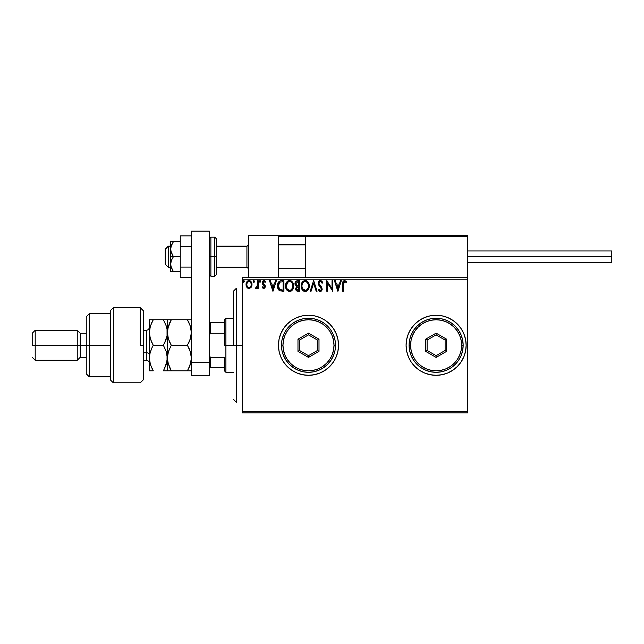 <?xml version="1.0" encoding="UTF-8"?>
<svg xmlns="http://www.w3.org/2000/svg" width="644" height="644" viewBox="0 0 644 644"><rect width="100%" height="100%" fill="white"/><g stroke="black" fill="none" stroke-linecap="round" stroke-linejoin="round"><path stroke-width="0.97" d="M436.101 315.246A30.035 30.035 0 0 0 406.09 345.248A30.035 30.035 0 0 1 436.117 315.246A30.035 30.035 0 0 1 466.151 345.273L465.572 339.412L463.865 333.785L461.088 328.593L457.353 324.037L452.804 320.301L447.612 317.532L441.977 315.818L436.117 315.246L430.256 315.818L424.629 317.532L419.437 320.301L414.881 324.037L411.146 328.593L408.377 333.785L406.662 339.412L406.09 345.273A30.035 30.035 0 0 0 436.101 375.307L441.977 374.728L447.612 373.021L452.804 370.244L457.353 366.508L461.088 361.96L463.865 356.768L465.572 351.133L466.151 345.273A30.035 30.035 0 0 1 436.117 375.307A30.035 30.035 0 0 1 406.09 345.273L406.662 351.133L408.377 356.768L411.146 361.96L414.881 366.508L419.437 370.244L424.629 373.021L430.256 374.728L436.117 375.307M436.133 375.307A30.035 30.035 0 0 0 466.151 345.297M308.5 375.307A30.035 30.035 0 0 0 319.979 373.021L325.172 370.244L329.72 366.508L333.455 361.96L336.232 356.768A30.035 30.035 0 0 0 338.519 345.273A30.035 30.035 0 0 1 308.484 375.307A30.035 30.035 0 0 1 278.458 345.273A30.035 30.035 0 0 0 291.796 370.236M336.232 356.768L337.939 351.133L338.519 345.273L337.939 339.412L336.232 333.785L333.455 328.593L329.72 324.037L325.172 320.301L319.979 317.532L314.344 315.818L308.484 315.246L302.624 315.818L296.997 317.532L291.804 320.301L287.248 324.037L283.513 328.593L280.744 333.785L279.029 339.412L278.458 345.273L279.029 351.133L280.744 356.768L283.513 361.96L287.248 366.508L291.804 370.244A30.035 30.035 0 0 0 296.981 373.013M308.484 375.307L302.624 374.728L296.997 373.021L291.804 370.244L296.997 373.021A30.035 30.035 0 0 0 308.468 375.307L314.344 374.728L319.979 373.021A30.035 30.035 0 0 0 336.224 356.776M242.418 412.844L467.649 412.844L242.418 412.844L242.418 279.206L467.649 279.206L467.649 411.339L242.418 411.339L242.418 412.844M251.2 287.248L251.941 283.843L250.323 280.937L247.715 280.937L246.225 283.167L246.491 286.628L248.367 288.44L250.782 287.763L251.989 284.527C252.005 282.346 251.015 281.026 249.019 280.575C247.022 281.034 246.032 282.346 246.056 284.527L246.845 287.256L249.019 288.52L251.007 287.514M257.375 280.704L258.188 280.704L257.375 280.704L257.189 286.186L255.354 288.262L256.449 288.399L257.375 287.256L257.375 288.391L258.188 288.391L258.188 280.704L258.188 288.391L258.188 280.704L257.375 280.704L257.246 285.928L255.354 288.262L255.966 288.52L257.375 287.256L257.375 288.391L258.188 288.391L257.375 288.391M263.79 288.52L264.958 287.852L265.312 286.202L263.227 283.481L263.098 282.322L263.807 281.541L265.135 282.322L265.594 281.613L263.935 280.575L262.849 281.058L262.245 282.402L262.494 283.98L264.507 286.363L263.911 287.554L262.704 286.773L262.229 287.433L262.889 288.158L263.79 288.52L265.328 286.508L263.034 282.748L264.024 281.517L265.135 282.322L265.594 281.613L263.935 280.575L262.229 282.788L264.515 286.548L263.734 287.578L262.704 286.773L262.229 287.433L263.79 288.52M281.476 280.704L279.271 281.259L278.119 282.692L277.5 284.906L277.685 287.86L279.665 290.758L283.923 291.217L283.923 280.704L281.476 280.704C278.675 281.09 277.331 282.797 277.451 285.831C277.331 287.989 278.119 289.655 279.826 290.838L283.923 291.217L283.923 280.704L283.923 291.217L282.33 291.217M297.456 280.704L299.557 280.704L296.916 280.76L295.306 282.112L295.065 284.527L296.634 286.379L295.677 289.124L296.828 290.999L299.557 291.217L299.557 280.704L299.557 291.217L299.557 280.704L297.456 280.704C295.805 280.961 294.984 281.951 294.968 283.69L296.634 286.379L295.644 288.617C295.66 290.267 296.465 291.136 298.067 291.217L299.557 291.217L298.067 291.217M311.076 291.217L310.199 291.217L313.572 280.704L310.199 291.217L311.076 291.217L313.636 283.247L316.188 291.217L317.073 291.217L313.7 280.704L317.073 291.217L313.7 280.704L310.199 291.217L311.076 291.217L313.636 283.247L316.188 291.217L317.073 291.217L316.188 291.217M332.03 280.704L332.03 288.528L326.774 280.704L326.774 291.217L327.587 291.217L327.587 283.376L332.835 291.217L332.835 280.704L332.03 280.704L332.835 280.704L332.03 280.704L332.03 288.528L326.774 280.704L326.774 291.217L327.587 291.217L327.587 283.376L332.835 291.217L332.835 280.704L332.666 291.217M343.485 284.229L344.073 281.71L345.015 281.605L346.174 282.458L346.585 281.653L344.596 280.438L342.882 281.79L342.672 291.217L343.485 291.217L343.485 284.229L344.604 281.517L346.174 282.458L346.585 281.653L344.596 280.438C342.994 280.985 342.35 282.209 342.672 284.117L342.672 291.217L343.485 291.217L343.526 282.998M340.451 280.704L341.328 280.704L337.955 291.217L341.328 280.704L340.451 280.704L339.364 284.076L336.418 284.076L335.339 280.704L334.453 280.704L337.826 291.217L341.328 280.704L340.451 280.704L339.364 284.076L336.418 284.076L335.339 280.704L334.453 280.704L337.826 291.217L334.453 280.704L335.339 280.704M322.733 282.732L322.072 283.271L322.733 282.732L320.366 280.438L318.458 281.831L318.289 284.254L321.372 288.898L321.123 289.977L320.326 290.412L318.917 289.059L318.281 289.711L319.062 290.895L321.131 291.257L322.169 289.462L321.775 287.433L318.973 283.569L319.183 282.322L320.108 281.557L321.026 281.71L322.072 283.271L322.733 282.732L321.887 281.203L320.591 280.454M309.257 285.92L308.726 283.159L307.703 281.581L306.133 280.567L304.266 280.575L301.69 283.191L301.392 287.86L303.453 290.967L306.198 291.338L308.315 289.534L309.257 285.92C309.297 282.925 307.945 281.098 305.2 280.438C302.463 281.122 301.118 282.966 301.175 285.968C301.118 289.003 302.479 290.838 305.264 291.491C307.985 290.774 309.313 288.914 309.257 285.92M293.624 285.92C293.664 282.925 292.312 281.098 289.567 280.438C286.83 281.122 285.485 282.966 285.542 285.968C285.485 289.003 286.854 290.838 289.631 291.491C292.352 290.774 293.68 288.914 293.624 285.92L292.65 282.322L291.354 280.969L289.808 280.446L287.071 281.605L285.55 285.493L286.516 289.599L289.156 291.458L290.919 291.201L292.118 290.299L293.608 286.387M275.495 280.704L276.373 280.704L273.008 291.217L276.373 280.704L275.495 280.704L274.416 284.076L271.462 284.076L270.383 280.704L269.506 280.704L272.871 291.217L276.373 280.704L275.495 280.704L274.416 284.076L271.462 284.076L270.383 280.704L269.506 280.704L272.871 291.217L269.506 280.704L270.383 280.704M259.395 281.444L260.071 280.575L259.395 281.452L260.071 280.575L260.748 281.452L260.579 280.873L259.918 280.591L259.435 281.146L259.918 282.305L260.748 281.452L260.071 282.322L260.748 281.452L260.071 282.322L259.395 281.452L260.071 282.322M253.945 280.583L254.549 281.452L253.72 280.591L253.237 281.75L253.72 282.305L254.38 282.032L254.549 281.452L253.873 282.322L254.549 281.452L253.873 282.322L253.197 281.452L253.873 282.322L253.197 281.452L253.873 280.575L253.197 281.452M243.762 282.322L243.094 281.452L243.762 282.322L244.438 281.452L243.762 282.322L243.094 281.452L243.762 280.575L244.438 281.452L243.762 282.322L244.398 281.146L243.915 280.591L243.263 280.873L243.472 282.241L244.43 281.605M467.649 277.701L242.418 277.701L242.418 411.339L467.649 411.339L467.649 412.844L467.649 279.206L242.418 279.206L242.418 277.701L467.649 277.701L467.649 279.206L467.649 235.664L467.649 277.701M458.037 324.745L461.088 328.593M296.981 317.532A30.035 30.035 0 0 0 278.458 345.273A30.035 30.035 0 0 1 308.484 315.246A30.035 30.035 0 0 1 338.519 345.273A30.035 30.035 0 0 0 336.232 333.793M336.224 333.769A30.035 30.035 0 0 0 308.5 315.246M314.344 315.818L308.484 315.246A30.035 30.035 0 0 0 297.005 317.524L291.804 320.301M465.572 351.133L466.151 345.273A30.035 30.035 0 0 0 436.133 315.246M406.662 339.412L406.09 345.273M343.485 291.217L342.672 291.217M342.68 283.618L342.705 283.054M346.585 281.653L346.174 282.458L344.508 281.525M346.174 282.458L344.604 281.517M343.687 282.217L343.534 282.925M337.891 288.681L336.764 285.155L339.026 285.155L337.891 288.681L336.764 285.155L339.026 285.155L337.891 288.681M327.587 291.217L326.774 291.217L326.959 280.704M322.072 281.444L322.555 282.314M320.736 281.565L321.807 282.692M318.957 283.296L319.223 284.326L318.981 282.974L320.108 281.557M319.859 281.645L319.4 282.008M318.281 289.711L318.917 289.059L318.281 289.711L320.318 291.491L322.193 289.035L320.559 286.008M322.169 289.47L321.742 290.669M319.955 291.45L319.488 291.249M320.197 290.404L319.239 289.623M321.324 289.55L320.446 290.404M321.38 289.076L320.897 287.723L321.372 288.898M321.098 288.029L320.752 287.554M319.939 286.717L320.406 287.192M320.366 280.438C318.901 280.76 318.16 281.702 318.152 283.279L319.899 286.677M319.553 286.306L318.933 285.558M318.45 284.712L318.289 284.237M318.466 281.831L318.708 281.404M319.432 280.695L320.124 280.454M319.835 285.212L319.505 284.785M309.241 286.403L309.201 286.862M309.031 287.804L305.264 291.491M304.314 291.354L303.791 291.152M303.445 290.959L303.01 290.621M302.72 290.347L301.561 288.407M301.368 287.755L301.223 286.926M301.223 285.026L301.295 284.519M301.529 283.634L302.133 282.354M302.704 281.605L303.147 281.178M304.266 280.575L304.733 280.47M305.433 280.446L306.133 280.567M307.993 281.919L308.275 282.322M308.396 282.507L308.726 283.159M308.814 283.376L309.031 284.044M309.184 284.817L309.241 285.445M308.573 289.059L308.79 288.568M305.039 281.525L305.232 281.517C307.413 282.064 308.484 283.529 308.444 285.92L308.412 285.179L308.444 285.92C308.5 288.335 307.421 289.824 305.232 290.412C303.026 289.856 301.939 288.375 301.98 285.968L301.98 285.968C301.931 283.545 303.01 282.056 305.232 281.517L306.375 281.782L305.232 281.517M307.228 282.458L307.727 283.118M307.679 283.046L308.323 284.664M308.033 288.158L307.389 289.261M302.752 288.866L305.61 290.38L303.324 289.575L302.157 287.474M302.157 284.455L302.575 283.336M306.81 282.064L307.22 282.442M305.755 290.347L306.19 290.203M306.327 290.138L305.61 290.38M307.848 288.568L306.657 289.945M308.404 286.685L308.267 287.433M295.781 289.607L295.677 289.132M295.218 284.978L294.984 283.416M295.121 282.611L295.314 282.104M296.111 284.857L295.918 282.909L295.781 283.69L297.818 281.782L298.744 281.782L298.744 285.695L297.053 285.566L298.333 285.695L297.053 285.566L295.821 284.165M297.753 290.138L296.457 288.593L296.53 289.196L296.457 288.593L298.333 286.773L297.584 286.838L298.744 286.773L298.744 290.138L297.222 290.025M296.651 287.651L296.94 287.208M296.715 281.951L297.206 281.822M296.803 289.728L296.53 289.196M298.333 286.773L298.744 286.773L298.744 290.138L297.906 290.138M293.608 286.403L293.495 287.329M293.157 288.568L292.948 289.051M292.94 289.067L291.168 291.072M289.398 291.474L287.377 290.621M287.087 290.339L286.588 289.711M285.735 287.755L285.59 286.934M285.59 285.026L285.662 284.519M285.896 283.634L286.773 281.967M287.071 281.605L288.126 280.776M288.641 280.575L289.1 280.47M289.808 280.446L290.5 280.567M291.45 281.034L292.062 281.573M292.762 282.507L293.398 284.052M286.524 284.455L286.347 285.968C286.298 283.545 287.377 282.056 289.599 281.517L289.599 281.517C291.78 282.064 292.851 283.529 292.819 285.92C292.867 288.335 291.788 289.824 289.599 290.412L287.119 288.866L289.599 290.412C287.393 289.856 286.306 288.375 286.347 285.968L287.731 282.289L286.942 283.336M289.784 281.525L290.339 281.621M292.819 285.92L292.779 285.179L292.819 285.92M292.698 284.664L292.779 285.171M291.595 282.458L292.094 283.118M291.177 282.064L291.587 282.442M290.122 290.347L290.557 290.203M290.694 290.138L289.977 290.38M292.4 288.158L291.024 289.945M292.77 286.685L292.642 287.433M279.665 290.758L279.021 290.299M277.838 288.375L278.248 289.301M277.806 288.287L277.564 287.28M277.677 287.836L277.572 287.305M277.467 285.364L277.451 285.831M277.467 285.348L277.5 284.898M278.119 282.692L278.353 282.265M280.559 280.776L281.017 280.72M279.987 289.719L278.264 285.831L280.084 282.056L283.11 281.782L283.11 290.138L279.625 289.47M278.53 283.964L278.401 284.423M279.013 282.966L279.504 282.418M281.992 290.13L281.404 290.09M278.264 285.831L278.377 284.576L278.264 285.831M278.353 287.015L278.288 286.427M278.667 288.126L278.482 287.594M278.949 288.681L278.683 288.15M278.747 283.416L278.377 284.576M272.943 288.681L271.808 285.155L274.07 285.155L272.943 288.681L271.808 285.155L274.07 285.155L272.943 288.681M262.229 287.433L262.905 287.055M262.704 286.773L264.209 287.361M263.565 287.554L264.515 286.548L264.161 285.622M264.475 286.886L264.322 285.847L263.219 284.825M264.507 286.725L262.494 283.98L262.237 282.595M263.742 285.228L262.494 283.98M264.338 280.623L265.288 281.203M265.594 281.613L264.926 282.032M265.135 282.322L263.911 281.525M263.291 281.927L263.324 283.618M263.09 282.346L263.227 283.481L265.127 285.469M263.034 282.748L264.088 284.278M265.07 285.324L265.328 286.508M260.731 281.597L259.991 280.583M255.354 288.262L255.966 288.52L255.354 288.262L255.966 288.52L255.354 288.262L256.232 287.562M257.117 286.443L257.367 284.262M257.375 283.948L257.375 283.288M254.549 281.452L253.873 282.322M248.359 288.44L247.827 288.214M246.507 286.669L246.258 286.017M246.233 285.944L246.097 285.26M246.225 283.175L246.121 283.698M246.515 282.386L246.773 281.927M251.265 281.919L251.571 282.483M251.707 282.837L251.941 283.835M251.941 285.236L251.804 285.952M247.505 282.346L249.019 281.517L247.851 281.967M251.176 284.519L251.055 283.505L251.176 284.519C251.208 286.153 250.492 287.176 249.019 287.578C247.546 287.168 246.829 286.153 246.861 284.519L246.894 285.042L246.861 284.519C246.829 282.893 247.546 281.895 249.019 281.517C250.492 281.895 251.216 282.893 251.176 284.519L251.168 284.777M248.512 287.498L247.344 286.435M246.982 285.542L246.894 285.034M246.99 283.505L247.368 282.563M249.526 281.589L250.452 282.241M244.43 281.299L243.762 280.575L243.094 281.452M297.818 281.782L298.744 281.782L298.744 285.695L298.333 285.695M292.4 283.714L292.642 284.423M287.119 288.866L286.524 287.474M282.241 281.782L283.11 281.782L283.11 290.138L282.579 290.138M279.738 289.558L279.11 288.931M250.677 282.563L251.055 283.505M236.412 345.273L233.41 345.273L233.41 291.217L233.41 345.273L236.412 345.273L236.412 402.331L236.412 345.273L242.418 345.273L236.412 345.273L236.412 288.214L236.412 345.273M248.423 235.664L278.458 235.664L248.423 235.664L248.423 277.701L248.423 235.664M278.458 277.701L278.458 235.664L278.458 277.701M437.622 235.664L467.649 235.664L437.622 235.664M168.237 246.322L165.234 249.284L165.234 264.193L165.234 249.18L168.237 246.322L168.237 267.196L168.237 246.322L170.644 246.322L168.237 246.322M248.423 244.841L246.926 246.322L246.926 267.196L246.926 246.322L216.287 246.322L246.926 246.322L248.423 244.841M305.481 244.841L278.458 244.841L305.481 244.841M278.715 235.921L278.458 236.565L305.481 236.565L305.481 277.701L305.481 236.565L467.649 236.565L466.747 235.664L306.383 235.664L466.747 235.664L467.649 236.565L305.481 236.565L306.383 235.664L305.554 236.219M467.383 235.921L467.649 236.565M279.359 235.664L336.418 235.664L279.359 235.664M278.458 236.565L305.481 236.565M467.649 256.682L611.8 256.682L611.8 250.975L611.8 256.682L467.649 256.682M611.8 262.39L611.8 256.682L611.8 262.39L467.649 262.39M170.853 271.696L170.644 264.193L170.644 271.696L180.256 271.696L173.413 271.696L171.441 268.113L170.644 264.193L171.433 260.273L173.413 256.682L171.441 253.1L170.644 249.172L170.644 256.682L173.413 256.682L170.853 251.176L170.644 249.172L171.433 245.259L173.413 241.669L180.256 241.669L170.644 241.669L173.413 241.669L171.111 246.169M171.433 271.696L173.413 271.696L170.853 266.189L170.644 256.682L170.644 264.193L171.433 260.273L173.413 256.682L180.256 256.682L170.644 256.682L170.644 241.669L170.644 249.172L171.433 245.259L173.413 241.669L171.441 245.251M171.433 268.105L171.199 267.461M173.413 241.669L171.433 241.669M191.365 267.083L180.256 267.083L180.256 246.282L191.365 246.282L180.256 246.282L180.256 235.873L191.365 235.873L180.256 235.873L180.256 267.083L191.365 267.083M180.256 277.492L191.365 277.492L180.256 277.492L180.256 267.083L180.256 277.492M191.365 375.307L191.365 231.156L209.381 231.156L209.381 362.572L209.381 231.156L191.365 231.156L191.365 362.572L209.381 362.572L191.365 362.572L191.365 375.307L209.381 375.307L209.381 362.572L209.381 375.307L191.365 375.307M209.381 238.666L210.886 237.161L210.886 256.682L209.381 256.682L210.886 256.682L210.886 237.161L214.79 237.161L214.79 256.682L216.287 256.682L216.287 238.666L216.287 274.698L216.287 256.682L214.79 256.682L214.79 237.161L216.287 238.666M210.886 256.682L214.79 256.682L210.886 256.682L210.886 276.204L210.886 256.682M209.381 274.698L210.886 276.204L214.79 276.204L214.79 256.682L214.79 276.204L216.287 274.698M224.402 322.749L224.402 345.273L225.899 345.273L225.899 318.249L225.899 345.273L233.41 345.273L225.899 345.273L225.899 372.304L225.899 345.273L224.402 345.273L224.402 319.746L224.402 322.749L209.381 322.749L210.282 322.749L210.282 333.262L224.402 333.262L210.282 333.262L210.282 322.749L224.402 322.749M224.402 357.283L224.402 370.799L224.402 357.283L210.282 357.283L209.381 355.23L210.282 357.283L210.282 367.796L224.402 367.796L210.282 367.796L210.282 357.283L224.402 357.283M209.381 335.315L210.282 333.262L209.381 335.315M209.381 367.796L210.282 367.796L209.381 367.796M140.312 345.273L140.312 307.735L140.312 345.273L143.314 345.273L140.312 345.273M143.314 379.807L143.314 310.746L143.314 379.807L140.312 382.81L113.288 382.81L113.288 307.735L113.288 382.81L110.277 379.807L110.277 310.738L113.288 307.735L140.312 307.735L143.314 310.738M110.277 379.694L110.277 345.273L86.256 345.273L86.256 373.802L86.256 345.273L80.25 345.273L80.25 333.262L80.25 345.273L77.248 345.273L77.248 360.286L77.248 345.273L35.203 345.273L35.203 330.259L35.203 345.273L32.2 345.273L32.2 333.262L32.2 345.273L77.248 345.273L77.248 330.259L77.248 345.273L86.256 345.273L86.256 316.743L86.256 345.273L89.258 345.273L89.258 313.741L89.258 345.273L110.277 345.273L110.277 310.859M89.258 345.273L89.258 376.804L89.258 345.273M80.25 345.273L80.25 357.283L80.25 345.273M35.203 345.273L35.203 360.286L35.203 345.273M146.317 360.213L146.317 352.783A3.003 1.505 180 0 1 149.319 354.281A3.003 1.505 0 0 0 146.317 352.783L146.317 330.259L143.314 330.259M143.314 352.783L146.317 352.783L143.314 352.783M190.97 336.393L191.365 332.513L190.27 339.066L187.412 345.273L171.288 345.273L168.454 339.106L167.343 332.513L168.438 325.953L171.288 319.746L187.412 319.746L190.254 325.912L191.365 332.513L190.278 325.993M188.451 319.746L167.625 319.746M190.342 326.194L187.412 319.746L189.006 322.789L187.412 319.746L191.083 319.746M169.694 322.797L171.288 319.746L167.762 328.488M169.549 367.434L167.625 361.348L167.343 358.04L168.446 364.609L167.343 358.04L167.343 319.746L167.343 332.513L168.382 338.897M168.454 339.106L171.288 345.273L168.454 351.439L167.343 358.04L168.446 351.447L171.288 345.273L169.702 342.238L171.288 345.273L187.412 345.273L190.262 339.074L187.412 345.273L190.262 351.471L191.083 354.723L190.262 351.471L191.365 358.04L191.083 354.731L191.365 358.04L190.254 364.625L191.075 361.389L189.006 367.764L190.254 364.633L187.412 370.799L191.075 370.799M189.167 348.67L190.89 353.757M167.633 354.683L168.454 351.439L171.288 345.273M164.421 319.746L167.343 319.746L163.391 319.746L166.224 325.912L167.046 329.156L167.343 370.799L171.288 370.799L167.875 362.572M170.258 370.799L187.412 370.799L171.288 370.799L169.565 367.466M167.633 370.799L166.233 370.799L167.343 370.799L167.625 361.348M170.555 369.487L171.288 370.799M169.517 319.746L171.288 319.746L170.193 321.775M169.702 319.746L168.454 319.746M167.046 319.746L163.391 319.746L166.224 325.912L167.046 329.156L167.054 335.814L167.054 329.181L167.343 332.513L167.625 329.205M164.453 343.316L167.054 335.814L166.241 339.066L163.391 345.273L166.233 351.463L167.343 358.04L167.625 354.715L169.702 348.307M187.412 370.799L189.006 367.764L187.412 370.799L190.262 370.799M191.083 354.731L191.365 358.04L190.527 363.739M189.006 367.764L190.254 364.633M189.151 348.629L187.412 345.273M189.473 341.191L191.083 335.814M188.273 343.719L188.998 342.246M166.241 325.945L166.514 326.838M152.242 370.799L149.319 370.799L153.272 370.799L150.43 364.617L149.319 358.04L149.319 370.799L149.601 354.731L151.686 348.307L153.272 345.273L163.391 345.273L164.985 342.23L163.391 345.273L166.241 351.471L167.343 358.04L167.054 354.731L167.054 361.34L163.866 369.954M166.241 339.066L166.699 337.496M166.756 362.789L166.595 363.433M165.162 370.799L167.054 370.799M167.343 358.04L166.241 364.609L163.391 370.799L166.224 370.799M150.092 352.558L149.319 358.04L149.319 319.746L149.319 358.04L150.044 363.329M151.686 342.246L153.272 345.273L150.43 339.106L149.319 332.513L150.422 325.953L153.272 319.746L149.601 319.746M149.955 327.563L149.319 332.513L149.601 335.814L149.319 332.513L149.601 335.814L151.678 342.238M151.678 322.797L153.272 319.746L163.391 319.746L153.272 319.746L150.43 325.936M151.501 319.746L153.272 319.746L152.217 321.686M152.209 321.702L151.839 322.459M151.678 348.315L149.907 353.282M152.797 346.118L151.686 348.307L153.272 345.273L163.391 345.273M150.124 338.092L150.422 339.082M152.338 369.093L150.43 364.617M150.141 363.675L150.422 364.593M151.678 319.746L150.43 319.746M163.391 370.799L164.977 370.799M149.319 358.04L149.601 354.731M149.617 370.799L153.272 370.799M149.319 363.297C149.142 361.469 148.136 360.471 146.317 360.286L146.317 330.34M409.093 345.273L410.59 345.273A25.527 25.527 0 0 1 436.117 319.746A25.527 25.527 0 0 1 461.643 345.273L463.149 345.273A27.032 27.032 0 0 0 436.117 318.249A27.032 27.032 0 0 0 409.093 345.273A27.032 27.032 0 0 1 436.117 318.249A27.032 27.032 0 0 1 463.149 345.273A27.032 27.032 0 0 1 436.117 372.304A27.032 27.032 0 0 1 409.093 345.273L409.608 350.545L411.146 355.617L413.641 360.294L417.006 364.383L421.104 367.748L425.773 370.244L430.844 371.781L436.117 372.304L441.39 371.781L446.461 370.244L451.138 367.748L455.228 364.383L458.592 360.294L461.088 355.617L462.625 350.545L463.149 345.273L462.625 340L461.088 334.928L458.592 330.259L455.228 326.162L451.138 322.805L446.461 320.301L441.39 318.764L436.117 318.249L430.844 318.764L425.773 320.301L421.104 322.805L417.006 326.162L413.641 330.259L411.146 334.928L409.608 340L409.093 345.273A27.032 27.032 0 0 0 436.117 372.304A27.032 27.032 0 0 0 463.149 345.273L461.643 345.273L461.152 340.298L459.703 335.508L457.345 331.088L454.165 327.224L450.301 324.053L445.889 321.694L441.1 320.237L436.117 319.746L431.142 320.237L426.352 321.694L421.933 324.053L418.069 327.224L414.897 331.088L412.538 335.508L411.081 340.298L410.59 345.273L411.081 350.256L412.538 355.045L414.897 359.457L418.069 363.321L421.933 366.5L426.352 368.859L431.142 370.308L436.117 370.799L441.1 370.308L445.889 368.859L450.301 366.5L454.165 363.321L457.345 359.457L459.703 355.045L461.152 350.256L461.643 345.273A25.527 25.527 0 0 1 436.117 370.799A25.527 25.527 0 0 1 410.59 345.273L409.093 345.273M425.604 351.342L425.604 339.203L436.117 333.133L446.63 339.203L446.63 351.342L436.117 357.412L425.604 351.342L436.117 357.412L446.63 351.342L445.125 350.473L436.117 355.673L427.109 350.473L427.109 340.072L436.117 334.872L445.125 340.072L445.125 350.473L436.117 355.673L436.117 357.412L436.117 355.673L427.109 350.473L425.604 351.342L427.109 350.473L427.109 340.072L425.604 339.203L425.604 351.342M445.125 350.473L446.63 351.342L446.63 339.203L445.125 340.072L445.125 350.473M445.125 340.072L446.63 339.203L436.117 333.133L436.117 334.872L445.125 340.072M436.117 334.872L436.117 333.133L425.604 339.203L427.109 340.072L436.117 334.872M281.46 345.273L282.958 345.273A25.527 25.527 0 0 1 308.484 319.746A25.527 25.527 0 0 1 334.011 345.273L335.516 345.273A27.032 27.032 0 0 0 308.484 318.249A27.032 27.032 0 0 0 281.46 345.273A27.032 27.032 0 0 1 308.484 318.249A27.032 27.032 0 0 1 335.516 345.273A27.032 27.032 0 0 1 308.484 372.304A27.032 27.032 0 0 1 281.46 345.273L281.975 350.545L283.513 355.617L286.017 360.294L289.373 364.383L293.471 367.748L298.14 370.244L303.211 371.781L308.484 372.304L313.757 371.781L318.828 370.244L323.505 367.748L327.595 364.383L330.96 360.294L333.455 355.617L334.993 350.545L335.516 345.273L334.993 340L333.455 334.928L330.96 330.259L327.595 326.162L323.505 322.805L318.828 320.301L313.757 318.764L308.484 318.249L303.211 318.764L298.14 320.301L293.471 322.805L289.373 326.162L286.017 330.259L283.513 334.928L281.975 340L281.46 345.273A27.032 27.032 0 0 0 308.484 372.304A27.032 27.032 0 0 0 335.516 345.273L334.011 345.273L333.52 340.298L332.071 335.508L329.712 331.088L326.532 327.224L322.668 324.053L318.257 321.694L313.467 320.237L308.484 319.746L303.509 320.237L298.719 321.694L294.308 324.053L290.436 327.224L287.264 331.088L284.906 335.508L283.449 340.298L282.958 345.273L283.449 350.256L284.906 355.045L287.264 359.457L290.436 363.321L294.308 366.5L298.719 368.859L303.509 370.308L308.484 370.799L313.467 370.308L318.257 368.859L322.668 366.5L326.532 363.321L329.712 359.457L332.071 355.045L333.52 350.256L334.011 345.273A25.527 25.527 0 0 1 308.484 370.799A25.527 25.527 0 0 1 282.958 345.273L281.46 345.273M297.979 351.342L297.979 339.203L308.484 333.133L318.997 339.203L318.997 351.342L308.484 357.412L297.979 351.342L308.484 357.412L318.997 351.342L317.492 350.473L308.484 355.673L299.476 350.473L299.476 340.072L308.484 334.872L317.492 340.072L317.492 350.473L308.484 355.673L308.484 357.412L308.484 355.673L299.476 350.473L297.979 351.342L299.476 350.473L299.476 340.072L297.979 339.203L297.979 351.342M317.492 350.473L318.997 351.342L318.997 339.203L317.492 340.072L317.492 350.473M317.492 340.072L318.997 339.203L308.484 333.133L308.484 334.872L317.492 340.072M308.484 334.872L308.484 333.133L297.979 339.203L299.476 340.072L308.484 334.872M236.412 402.331L233.41 399.328M236.412 288.214L233.41 291.217M170.644 267.196L168.237 267.196L165.234 264.193M248.423 268.693L246.926 267.196L216.287 267.196M278.458 268.693L305.481 268.693M278.458 244.672L305.481 244.672M248.423 244.672L246.926 246.169L216.287 246.169M170.644 246.169L168.237 246.169L165.234 249.172M467.649 250.975L611.8 250.975M224.402 319.746L225.899 318.249L233.41 318.249M233.41 372.304L225.899 372.304L224.402 370.799M110.277 313.741L89.258 313.741L86.256 316.743M32.2 333.262L35.203 330.259L77.248 330.259L80.25 333.262L86.256 333.262M110.277 376.804L89.258 376.804L86.256 373.802M86.256 357.283L80.25 357.283L77.248 360.286L35.203 360.286L32.2 357.283M146.317 360.286L143.314 360.286M146.317 330.259C148.136 330.074 149.142 329.076 149.319 327.257"/></g></svg>

